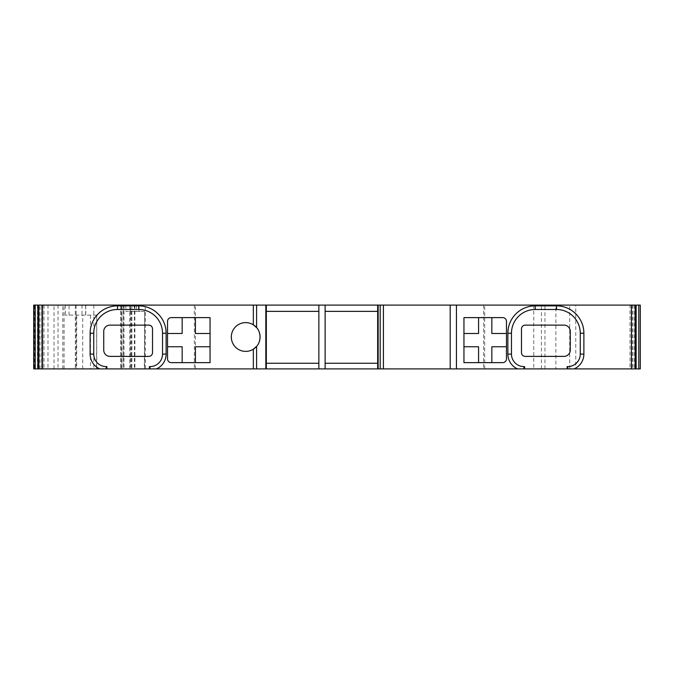 <?xml version="1.0" encoding="UTF-8"?>
<svg xmlns="http://www.w3.org/2000/svg" width="674" height="674" viewBox="0 0 674 674"><rect width="100%" height="100%" fill="white"/><g stroke="black" fill="none" stroke-linecap="round" stroke-linejoin="round"><path stroke-width="0.51" stroke-dasharray="3.37 2.53" d="M39.951 368.897L39.951 305.103L33.7 305.103L33.7 368.897L96.736 368.897L33.7 368.897L33.7 305.103L85.766 305.103L33.7 305.103L33.7 368.897L123.232 368.897L123.232 305.103L131.885 305.103L120.629 305.103L555.873 305.103L555.873 368.897L123.232 368.897M39.951 305.103L123.232 305.103M634.049 305.103L634.049 368.897L640.3 368.897L640.3 305.103L555.873 305.103M630.005 305.103L636.13 305.103L630.005 305.103L630.005 368.897L636.13 368.897L630.005 368.897M41.594 305.103L37.87 305.103L43.995 305.103L41.594 305.103L41.594 368.897L43.995 368.897L37.87 368.897L41.594 368.897M75.353 305.103L75.345 368.897L75.353 305.103M555.873 368.897L575.756 368.897L575.756 305.103M634.049 368.897L575.756 368.897M144.337 311.363L125.836 311.363L144.674 311.363L144.337 368.897M120.638 305.103L120.638 368.897L120.629 305.103M131.885 305.103L131.885 368.897L131.885 305.103M96.525 315.112L65.437 315.112L96.736 315.112L96.525 368.897M43.995 305.103L43.995 368.897M259.001 342.468A14.381 14.381 0 0 1 256.583 346.394M253.34 349.191A14.381 14.381 0 0 1 231.317 337A14.381 14.381 0 0 1 253.34 324.809M256.583 327.606A14.381 14.381 0 0 1 259.001 331.532M318.861 305.103L318.861 311.363L266.331 311.363L266.331 363.269L318.861 363.269L318.861 368.897M266.331 368.897L266.331 363.269M266.331 311.363L266.331 305.103M318.861 311.363L318.861 363.269M377.651 305.103L377.651 311.363L325.121 311.363L325.121 363.269L377.651 363.269L377.651 368.897M325.121 368.897L325.121 363.269M325.121 311.363L325.121 305.103M377.651 311.363L377.651 363.269M450.19 368.897L450.19 305.103M632.406 305.103L632.406 368.897M524.608 368.897L524.608 366.605L523.984 366.605A12.511 12.511 0 0 1 511.473 354.103L511.473 333.251A23.767 23.767 0 0 1 535.24 309.484L556.505 309.484A23.767 23.767 0 0 1 580.263 333.251L580.263 354.103A12.511 12.511 0 0 1 567.761 366.605L567.129 366.605L567.129 368.897M521.482 352.637L521.482 328.87A3.749 3.749 0 0 1 525.231 325.121L564.003 325.121A6.251 6.251 0 0 1 570.263 331.372L570.263 350.135A6.251 6.251 0 0 1 564.003 356.386L525.231 356.386A3.749 3.749 0 0 1 521.482 352.637M491.843 362.637L502.72 362.637A3.749 3.749 0 0 0 506.469 358.888L506.469 346.756L491.843 346.756L491.843 362.637L463.948 362.637L463.948 333.495L478.582 333.495L478.582 317.614L463.948 317.614L463.948 333.495M506.469 333.495L506.469 321.363A3.749 3.749 0 0 0 502.72 317.614L491.843 317.614L491.843 333.495L506.469 333.495L506.469 346.756M478.582 362.637L478.582 346.756L463.948 346.756M478.582 317.614L491.843 317.614M106.871 368.897L106.871 366.605L106.239 366.605A12.511 12.511 0 0 1 93.737 354.103L93.737 333.251A23.767 23.767 0 0 1 117.495 309.484L138.76 309.484A23.767 23.767 0 0 1 162.527 333.251L162.527 354.103A12.511 12.511 0 0 1 150.016 366.605L149.392 366.605L149.392 368.897M109.997 325.121L148.769 325.121A3.749 3.749 0 0 1 152.518 328.87L152.518 352.637A3.749 3.749 0 0 1 148.769 356.386L109.997 356.386A6.251 6.251 0 0 1 103.737 350.135L103.737 331.372A6.251 6.251 0 0 1 109.997 325.121M167.531 321.363L167.531 333.495L182.157 333.495L182.157 317.614L171.28 317.614A3.749 3.749 0 0 0 167.531 321.363M167.531 346.756L167.531 358.888A3.749 3.749 0 0 0 171.28 362.637L182.157 362.637L182.157 346.756L167.531 346.756L167.531 333.495M210.052 317.614L195.418 317.614L195.418 333.495L210.052 333.495L210.052 317.614M182.157 317.614L195.418 317.614M210.052 362.637L210.052 346.756L195.418 346.756L195.418 362.637L210.052 362.637M210.052 333.495L210.052 346.756M195.418 362.637L182.157 362.637M93.855 305.103L93.855 368.897M569.715 368.897L569.715 305.103M544.954 368.897L544.954 305.103M541.424 368.897L541.424 305.103M533.741 305.103L533.741 368.897M484.673 368.897L484.673 305.103M483.587 305.103L483.587 368.897M195.418 368.897L195.418 305.103M194.331 305.103L194.331 368.897M145.272 368.897L145.272 305.103M134.884 305.103L134.884 368.897M138.928 311.363L138.928 305.103M136.519 305.103L136.519 311.363M130.571 311.363L130.571 305.103M125.836 305.103L125.836 311.363M121.8 368.897L121.8 305.103M131.253 311.363L131.253 368.897M121.455 305.103L121.455 368.897L121.455 305.103M124.024 305.103L124.024 368.897M129.838 368.897L129.838 305.103M130.377 305.103L130.377 368.897M37.449 305.103L37.449 368.897M62.842 368.897L62.842 305.103M76.162 305.103L76.162 368.897M85.64 315.112L85.64 305.103M82.009 305.103L82.009 315.112M69.06 315.112L69.06 305.103M65.437 305.103L65.437 315.112M64.072 368.897L64.072 305.103M76.676 315.112L76.676 368.897M58.031 305.103L58.031 368.897M54.021 368.897L54.021 305.103M47.98 305.103L47.98 368.897M34.694 368.897L34.694 305.103M34.307 305.103L34.307 368.897M39.092 305.103L39.092 368.897M41.493 368.897L41.493 305.103M632.507 305.103L632.507 368.897M634.908 368.897L634.908 305.103M82.708 368.897L82.708 315.112M90.485 315.112L90.485 368.897M134.396 305.103L134.396 368.897M139.105 305.103L139.105 311.363M123.115 305.103L123.115 368.897M144.674 311.363L144.674 368.897M85.766 305.103L85.766 315.112M96.736 315.112L96.736 368.897"/><path stroke-width="1.01" d="M524.608 368.897L524.608 366.605L523.984 366.605L523.984 368.897L640.3 368.897L640.3 305.103L33.7 305.103L33.7 368.897L150.016 368.897L150.016 366.605A12.511 12.511 0 0 0 162.527 354.103L166.133 354.103A16.117 16.117 0 0 1 156.419 368.897L150.016 368.897M256.583 305.103L256.583 327.606L253.34 324.809A14.381 14.381 0 0 1 256.583 327.606C258.656 329.696 259.819 332.821 260.08 337C259.819 341.179 258.656 344.304 256.583 346.394L256.583 368.897L156.419 368.897M256.583 368.897L523.984 368.897M636.13 368.897L636.13 305.103L636.13 368.897M253.34 305.103L253.34 324.809A14.381 14.381 0 0 0 231.317 337A14.381 14.381 0 0 0 253.34 349.191L256.583 346.394A14.381 14.381 0 0 1 253.34 349.191L253.34 368.897M99.845 368.897A16.117 16.117 0 0 1 90.122 354.103L90.122 333.251A27.373 27.373 0 0 1 117.495 305.87L138.76 305.87A27.373 27.373 0 0 1 166.133 333.251L166.133 354.103M167.531 321.363L167.531 358.888A3.749 3.749 0 0 0 171.28 362.637L210.052 362.637L210.052 317.614L171.28 317.614A3.749 3.749 0 0 0 167.531 321.363M259.001 331.532A14.381 14.381 0 0 1 259.001 342.468M266.331 305.103L266.331 368.897M318.861 311.363L266.331 311.363M318.861 368.897L318.861 305.103M325.121 305.103L325.121 368.897M377.651 368.897L377.651 305.103M377.651 311.363L325.121 311.363M450.19 368.897L450.19 305.103M574.155 368.897A16.117 16.117 0 0 0 583.878 354.103L583.878 333.251A27.373 27.373 0 0 0 556.505 305.87L535.24 305.87A27.373 27.373 0 0 0 507.867 333.251L507.867 354.103A16.117 16.117 0 0 0 517.581 368.897M506.469 358.888L506.469 321.363A3.749 3.749 0 0 0 502.72 317.614L463.948 317.614L463.948 362.637L502.72 362.637A3.749 3.749 0 0 0 506.469 358.888M567.761 368.897L567.761 366.605A12.511 12.511 0 0 0 580.263 354.103L583.878 354.103M567.761 366.605L567.129 366.605L567.129 368.897M507.867 354.103L511.473 354.103A12.511 12.511 0 0 0 523.984 366.605M511.473 354.103L511.473 333.251L507.867 333.251M521.482 352.637L521.482 328.87A3.749 3.749 0 0 1 525.231 325.121L564.003 325.121A6.251 6.251 0 0 1 570.263 331.372L570.263 350.135A6.251 6.251 0 0 1 564.003 356.386L525.231 356.386A3.749 3.749 0 0 1 521.482 352.637M535.24 305.87L535.24 309.484A23.767 23.767 0 0 0 511.473 333.251M535.24 309.484L556.505 309.484L556.505 305.87M583.878 333.251L580.263 333.251A23.767 23.767 0 0 0 556.505 309.484M580.263 333.251L580.263 354.103M506.469 346.756L491.843 346.756L491.843 362.637M478.582 362.637L478.582 346.756L463.948 346.756M463.948 333.495L478.582 333.495L478.582 317.614M491.843 317.614L491.843 333.495L506.469 333.495M377.651 363.269L325.121 363.269M318.861 363.269L266.331 363.269M150.016 366.605L149.392 366.605L149.392 368.897M90.122 354.103L93.737 354.103L93.737 333.251L90.122 333.251M109.997 325.121L148.769 325.121A3.749 3.749 0 0 1 152.518 328.87L152.518 352.637A3.749 3.749 0 0 1 148.769 356.386L109.997 356.386A6.251 6.251 0 0 1 103.737 350.135L103.737 331.372A6.251 6.251 0 0 1 109.997 325.121M106.871 368.897L106.871 366.605L106.239 366.605L106.239 368.897M93.737 354.103A12.511 12.511 0 0 0 106.239 366.605M117.495 305.87L117.495 309.484A23.767 23.767 0 0 0 93.737 333.251M117.495 309.484L138.76 309.484L138.76 305.87M166.133 333.251L162.527 333.251A23.767 23.767 0 0 0 138.76 309.484M162.527 333.251L162.527 354.103M167.531 333.495L182.157 333.495L182.157 317.614M195.418 317.614L195.418 333.495L210.052 333.495M210.052 346.756L195.418 346.756L195.418 362.637M182.157 362.637L182.157 346.756L167.531 346.756M35.208 368.897L35.208 305.103M37.87 305.103L37.87 368.897L37.87 305.103M38.814 368.897L38.814 305.103M42.563 305.103L42.563 368.897M265.834 368.897L265.834 305.103M378.148 305.103L378.148 368.897M380.178 368.897L380.178 305.103M383.422 305.103L383.422 368.897M456.441 305.103L456.441 368.897M631.437 368.897L631.437 305.103M635.186 305.103L635.186 368.897M638.792 305.103L638.792 368.897"/></g></svg>
